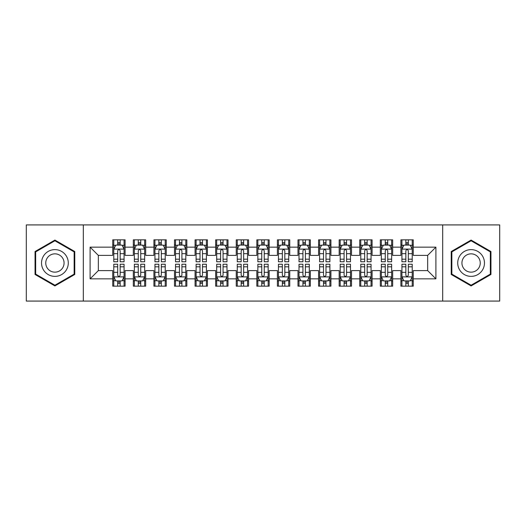 <?xml version="1.0" encoding="UTF-8"?>
<svg xmlns="http://www.w3.org/2000/svg" width="526" height="526" viewBox="0 0 526 526"><rect width="100%" height="100%" fill="white"/><g stroke="black" fill="none" stroke-linecap="round" stroke-linejoin="round"><path stroke-width="0.79" d="M442.688 301.076L499.7 301.076L499.7 224.924L442.688 224.924L442.688 301.076L83.312 301.076L83.312 224.924L26.3 224.924L26.3 301.076L83.312 301.076M442.688 224.924L83.312 224.924M90.104 278.846L90.104 247.154L112.748 247.154L112.748 255.386L98.342 255.386L98.342 270.614L90.104 278.846L112.748 278.846L112.748 286.157L125.096 286.157L125.096 278.846L133.328 278.846L133.328 286.157L145.682 286.157L145.682 278.846L153.914 278.846L153.914 286.157L166.262 286.157L166.262 278.846L174.494 278.846L174.494 286.157L186.842 286.157L186.842 278.846L195.08 278.846L195.08 286.157L207.428 286.157L207.428 278.846L215.66 278.846L215.66 286.157L228.008 286.157L228.008 278.846L236.24 278.846L236.24 286.157L248.594 286.157L248.594 278.846L256.826 278.846L256.826 286.157L269.174 286.157L269.174 278.846L277.406 278.846L277.406 286.157L289.76 286.157L289.76 278.846L297.992 278.846L297.992 286.157L310.34 286.157L310.34 278.846L318.572 278.846L318.572 286.157L330.92 286.157L330.92 278.846L339.158 278.846L339.158 286.157L351.506 286.157L351.506 278.846L359.738 278.846L359.738 286.157L372.086 286.157L372.086 278.846L380.318 278.846L380.318 286.157L392.672 286.157L392.672 278.846L400.904 278.846L400.904 286.157L413.252 286.157L413.252 270.614L427.658 270.614L427.658 255.386L413.252 255.386L413.252 247.154L435.896 247.154L435.896 278.846L413.252 278.846M413.252 247.154L413.252 239.843L400.904 239.843L400.904 247.154L392.672 247.154L392.672 239.843L380.318 239.843L380.318 247.154L372.086 247.154L372.086 239.843L359.738 239.843L359.738 247.154L351.506 247.154L351.506 239.843L339.158 239.843L339.158 247.154L330.92 247.154L330.92 239.843L318.572 239.843L318.572 247.154L310.34 247.154L310.34 239.843L297.992 239.843L297.992 247.154L289.76 247.154L289.76 239.843L277.406 239.843L277.406 247.154L269.174 247.154L269.174 239.843L256.826 239.843L256.826 247.154L248.594 247.154L248.594 239.843L236.24 239.843L236.24 247.154L228.008 247.154L228.008 239.843L215.66 239.843L215.66 247.154L207.428 247.154L207.428 239.843L195.08 239.843L195.08 247.154L186.842 247.154L186.842 239.843L174.494 239.843L174.494 247.154L166.262 247.154L166.262 239.843L153.914 239.843L153.914 247.154L145.682 247.154L145.682 239.843L133.328 239.843L133.328 247.154L125.096 247.154L125.096 239.843L112.748 239.843L112.748 247.154M392.672 278.846L392.672 270.614L400.904 270.614L400.904 278.846M435.896 247.154L427.658 255.386M372.086 278.846L372.086 270.614L380.318 270.614L380.318 278.846M400.904 247.154L400.904 255.386L392.672 255.386L392.672 247.154M351.506 278.846L351.506 270.614L359.738 270.614L359.738 278.846M380.318 247.154L380.318 255.386L372.086 255.386L372.086 247.154M330.92 278.846L330.92 270.614L339.158 270.614L339.158 278.846M359.738 247.154L359.738 255.386L351.506 255.386L351.506 247.154M310.34 278.846L310.34 270.614L318.572 270.614L318.572 278.846M339.158 247.154L339.158 255.386L330.92 255.386L330.92 247.154M289.76 278.846L289.76 270.614L297.992 270.614L297.992 278.846M318.572 247.154L318.572 255.386L310.34 255.386L310.34 247.154M269.174 278.846L269.174 270.614L277.406 270.614L277.406 278.846M297.992 247.154L297.992 255.386L289.76 255.386L289.76 247.154M248.594 278.846L248.594 270.614L256.826 270.614L256.826 278.846M277.406 247.154L277.406 255.386L269.174 255.386L269.174 247.154M228.008 278.846L228.008 270.614L236.24 270.614L236.24 278.846M256.826 247.154L256.826 255.386L248.594 255.386L248.594 247.154M207.428 278.846L207.428 270.614L215.66 270.614L215.66 278.846M236.24 247.154L236.24 255.386L228.008 255.386L228.008 247.154M186.842 278.846L186.842 270.614L195.08 270.614L195.08 278.846M215.66 247.154L215.66 255.386L207.428 255.386L207.428 247.154M166.262 278.846L166.262 270.614L174.494 270.614L174.494 278.846M195.08 247.154L195.08 255.386L186.842 255.386L186.842 247.154M145.682 278.846L145.682 270.614L153.914 270.614L153.914 278.846M174.494 247.154L174.494 255.386L166.262 255.386L166.262 247.154M125.096 278.846L125.096 270.614L133.328 270.614L133.328 278.846M153.914 247.154L153.914 255.386L145.682 255.386L145.682 247.154M98.342 270.614L112.748 270.614L112.748 278.846M133.328 247.154L133.328 255.386L125.096 255.386L125.096 247.154M400.904 244.991L401.93 244.991M412.226 244.991L413.252 244.991M380.318 244.991L381.35 244.991M391.64 244.991L392.672 244.991M359.738 244.991L360.77 244.991M371.06 244.991L372.086 244.991M339.158 244.991L340.184 244.991M350.474 244.991L351.506 244.991M318.572 244.991L319.604 244.991M329.894 244.991L330.92 244.991M297.992 244.991L299.018 244.991M309.308 244.991L310.34 244.991M277.406 244.991L278.438 244.991M288.728 244.991L289.76 244.991M256.826 244.991L257.852 244.991M268.148 244.991L269.174 244.991M236.24 244.991L237.272 244.991M247.562 244.991L248.594 244.991M215.66 244.991L216.692 244.991M226.982 244.991L228.008 244.991M195.08 244.991L196.106 244.991M206.396 244.991L207.428 244.991M174.494 244.991L175.526 244.991M185.816 244.991L186.842 244.991M153.914 244.991L154.94 244.991M165.23 244.991L166.262 244.991M133.328 244.991L134.36 244.991M144.65 244.991L145.682 244.991M112.748 244.991L113.774 244.991M124.07 244.991L125.096 244.991M112.748 281.009L113.774 281.009M124.07 281.009L125.096 281.009M133.328 281.009L134.36 281.009M144.65 281.009L145.682 281.009M153.914 281.009L154.94 281.009M165.23 281.009L166.262 281.009M174.494 281.009L175.526 281.009M185.816 281.009L186.842 281.009M195.08 281.009L196.106 281.009M206.396 281.009L207.428 281.009M215.66 281.009L216.692 281.009M226.982 281.009L228.008 281.009M236.24 281.009L237.272 281.009M247.562 281.009L248.594 281.009M256.826 281.009L257.852 281.009M268.148 281.009L269.174 281.009M277.406 281.009L278.438 281.009M288.728 281.009L289.76 281.009M297.992 281.009L299.018 281.009M309.308 281.009L310.34 281.009M318.572 281.009L319.604 281.009M329.894 281.009L330.92 281.009M339.158 281.009L340.184 281.009M350.474 281.009L351.506 281.009M359.738 281.009L360.77 281.009M371.06 281.009L372.086 281.009M380.318 281.009L381.35 281.009M391.64 281.009L392.672 281.009M400.904 281.009L401.93 281.009M412.226 281.009L413.252 281.009M90.104 247.154L98.342 255.386M427.658 270.614L435.896 278.846M74.771 251.533L54.908 240.066L35.045 251.533L35.045 274.467L54.908 285.934L74.771 274.467L74.771 251.533M451.229 251.533L451.229 274.467L471.092 285.934L490.955 274.467L490.955 251.533L471.092 240.066L451.229 251.533M120.158 242.519L117.686 242.519M124.07 259.186L120.158 259.186L120.158 261.764L124.07 261.764L124.07 249.212L122.012 245.096L115.832 245.096L113.774 249.212L113.774 261.764L117.686 261.764L117.686 259.186L113.774 259.186M113.774 249.212L113.774 239.843M124.07 249.212L124.07 239.843M117.686 245.096L117.686 239.843M120.158 239.843L120.158 245.096M120.158 259.186L120.158 250.751C119.336 249.166 118.514 249.166 117.686 250.751L117.686 259.186M120.158 244.991L117.686 244.991M117.686 283.481L120.158 283.481M113.774 266.813L117.686 266.813L117.686 264.236L113.774 264.236L113.774 276.788L115.832 280.904L122.012 280.904L124.07 276.788L124.07 264.236L120.158 264.236L120.158 266.813L124.07 266.813M124.07 276.788L124.07 286.157M113.774 276.788L113.774 286.157M120.158 280.904L120.158 286.157M117.686 286.157L117.686 280.904M117.686 266.813L117.686 275.249C118.508 276.834 119.33 276.834 120.158 275.249L120.158 266.813M117.686 281.009L120.158 281.009M140.738 242.519L138.272 242.519M144.65 259.186L140.738 259.186L140.738 261.764L144.65 261.764L144.65 249.212L142.592 245.096L136.418 245.096L134.36 249.212L134.36 261.764L138.272 261.764L138.272 259.186L134.36 259.186M134.36 249.212L134.36 239.843M144.65 249.212L144.65 239.843M138.272 245.096L138.272 239.843M140.738 239.843L140.738 245.096M140.738 259.186L140.738 250.751C139.916 249.166 139.094 249.166 138.272 250.751L138.272 259.186M140.738 244.991L138.272 244.991M161.324 242.519L158.852 242.519M165.23 259.186L161.324 259.186L161.324 261.764L165.23 261.764L165.23 249.212L163.172 245.096L156.998 245.096L154.94 249.212L154.94 261.764L158.852 261.764L158.852 259.186L154.94 259.186M154.94 249.212L154.94 239.843M165.23 249.212L165.23 239.843M158.852 245.096L158.852 239.843M161.324 239.843L161.324 245.096M161.324 259.186L161.324 250.751C160.502 249.166 159.674 249.166 158.852 250.751L158.852 259.186M161.324 244.991L158.852 244.991M138.272 283.481L140.738 283.481M134.36 266.813L138.272 266.813L138.272 264.236L134.36 264.236L134.36 276.788L136.418 280.904L142.592 280.904L144.65 276.788L144.65 264.236L140.738 264.236L140.738 266.813L144.65 266.813M144.65 276.788L144.65 286.157M134.36 276.788L134.36 286.157M140.738 280.904L140.738 286.157M138.272 286.157L138.272 280.904M138.272 266.813L138.272 275.249C139.094 276.834 139.916 276.834 140.738 275.249L140.738 266.813M138.272 281.009L140.738 281.009M158.852 283.481L161.324 283.481M154.94 266.813L158.852 266.813L158.852 264.236L154.94 264.236L154.94 276.788L156.998 280.904L163.172 280.904L165.23 276.788L165.23 264.236L161.324 264.236L161.324 266.813L165.23 266.813M165.23 276.788L165.23 286.157M154.94 276.788L154.94 286.157M161.324 280.904L161.324 286.157M158.852 286.157L158.852 280.904M158.852 266.813L158.852 275.249C159.674 276.834 160.496 276.834 161.324 275.249L161.324 266.813M158.852 281.009L161.324 281.009M66.493 256.313A13.38 13.38 0 0 0 48.221 251.415A13.38 13.38 0 0 0 43.323 269.687A13.38 13.38 0 0 0 61.601 274.585A13.38 13.38 0 0 0 66.493 256.313M62.844 258.417A9.159 9.159 0 0 0 50.332 255.071A9.159 9.159 0 0 0 46.978 267.583A9.159 9.159 0 0 0 59.491 270.929A9.159 9.159 0 0 0 62.844 258.417M54.908 285.224L35.663 274.112L35.663 251.888L54.908 240.776L74.153 251.888L74.153 274.112L54.908 285.224M482.677 256.313A13.38 13.38 0 0 0 464.399 251.415A13.38 13.38 0 0 0 459.507 269.687A13.38 13.38 0 0 0 477.779 274.585A13.38 13.38 0 0 0 482.677 256.313M479.022 258.417A9.159 9.159 0 0 0 466.509 255.071A9.159 9.159 0 0 0 463.156 267.583A9.159 9.159 0 0 0 475.668 270.929A9.159 9.159 0 0 0 479.022 258.417M471.092 285.224L451.847 274.112L451.847 251.888L471.092 240.776L490.337 251.888L490.337 274.112L471.092 285.224M181.904 242.519L179.432 242.519M185.816 259.186L181.904 259.186L181.904 261.764L185.816 261.764L185.816 249.212L183.758 245.096L177.584 245.096L175.526 249.212L175.526 261.764L179.432 261.764L179.432 259.186L175.526 259.186M175.526 249.212L175.526 239.843M185.816 249.212L185.816 239.843M179.432 245.096L179.432 239.843M181.904 239.843L181.904 245.096M181.904 259.186L181.904 250.751C181.082 249.166 180.26 249.166 179.432 250.751L179.432 259.186M181.904 244.991L179.432 244.991M202.49 242.519L200.018 242.519M206.396 259.186L202.49 259.186L202.49 261.764L206.396 261.764L206.396 249.212L204.338 245.096L198.164 245.096L196.106 249.212L196.106 261.764L200.018 261.764L200.018 259.186L196.106 259.186M196.106 249.212L196.106 239.843M206.396 249.212L206.396 239.843M200.018 245.096L200.018 239.843M202.49 239.843L202.49 245.096M202.49 259.186L202.49 250.751C201.662 249.166 200.84 249.166 200.018 250.751L200.018 259.186M202.49 244.991L200.018 244.991M179.432 283.481L181.904 283.481M175.526 266.813L179.432 266.813L179.432 264.236L175.526 264.236L175.526 276.788L177.584 280.904L183.758 280.904L185.816 276.788L185.816 264.236L181.904 264.236L181.904 266.813L185.816 266.813M185.816 276.788L185.816 286.157M175.526 276.788L175.526 286.157M181.904 280.904L181.904 286.157M179.432 286.157L179.432 280.904M179.432 266.813L179.432 275.249C180.254 276.834 181.082 276.834 181.904 275.249L181.904 266.813M179.432 281.009L181.904 281.009M200.018 283.481L202.49 283.481M196.106 266.813L200.018 266.813L200.018 264.236L196.106 264.236L196.106 276.788L198.164 280.904L204.338 280.904L206.396 276.788L206.396 264.236L202.49 264.236L202.49 266.813L206.396 266.813M206.396 276.788L206.396 286.157M196.106 276.788L196.106 286.157M202.49 280.904L202.49 286.157M200.018 286.157L200.018 280.904M200.018 266.813L200.018 275.249C200.84 276.834 201.662 276.834 202.49 275.249L202.49 266.813M200.018 281.009L202.49 281.009M223.07 242.519L220.598 242.519M226.982 259.186L223.07 259.186L223.07 261.764L226.982 261.764L226.982 249.212L224.924 245.096L218.75 245.096L216.692 249.212L216.692 261.764L220.598 261.764L220.598 259.186L216.692 259.186M216.692 249.212L216.692 239.843M226.982 249.212L226.982 239.843M220.598 245.096L220.598 239.843M223.07 239.843L223.07 245.096M223.07 259.186L223.07 250.751C222.248 249.166 221.426 249.166 220.598 250.751L220.598 259.186M223.07 244.991L220.598 244.991M220.598 283.481L223.07 283.481M216.692 266.813L220.598 266.813L220.598 264.236L216.692 264.236L216.692 276.788L218.75 280.904L224.924 280.904L226.982 276.788L226.982 264.236L223.07 264.236L223.07 266.813L226.982 266.813M226.982 276.788L226.982 286.157M216.692 276.788L216.692 286.157M223.07 280.904L223.07 286.157M220.598 286.157L220.598 280.904M220.598 266.813L220.598 275.249C221.42 276.834 222.248 276.834 223.07 275.249L223.07 266.813M220.598 281.009L223.07 281.009M243.65 242.519L241.184 242.519M247.562 259.186L243.65 259.186L243.65 261.764L247.562 261.764L247.562 249.212L245.504 245.096L239.33 245.096L237.272 249.212L237.272 261.764L241.184 261.764L241.184 259.186L237.272 259.186M237.272 249.212L237.272 239.843M247.562 249.212L247.562 239.843M241.184 245.096L241.184 239.843M243.65 239.843L243.65 245.096M243.65 259.186L243.65 250.751C242.828 249.166 242.006 249.166 241.184 250.751L241.184 259.186M243.65 244.991L241.184 244.991M241.184 283.481L243.65 283.481M237.272 266.813L241.184 266.813L241.184 264.236L237.272 264.236L237.272 276.788L239.33 280.904L245.504 280.904L247.562 276.788L247.562 264.236L243.65 264.236L243.65 266.813L247.562 266.813M247.562 276.788L247.562 286.157M237.272 276.788L237.272 286.157M243.65 280.904L243.65 286.157M241.184 286.157L241.184 280.904M241.184 266.813L241.184 275.249C242.006 276.834 242.828 276.834 243.65 275.249L243.65 266.813M241.184 281.009L243.65 281.009M264.236 242.519L261.764 242.519M268.148 259.186L264.236 259.186L264.236 261.764L268.148 261.764L268.148 249.212L266.09 245.096L259.91 245.096L257.852 249.212L257.852 261.764L261.764 261.764L261.764 259.186L257.852 259.186M257.852 249.212L257.852 239.843M268.148 249.212L268.148 239.843M261.764 245.096L261.764 239.843M264.236 239.843L264.236 245.096M264.236 259.186L264.236 250.751C263.414 249.166 262.592 249.166 261.764 250.751L261.764 259.186M264.236 244.991L261.764 244.991M261.764 283.481L264.236 283.481M257.852 266.813L261.764 266.813L261.764 264.236L257.852 264.236L257.852 276.788L259.91 280.904L266.09 280.904L268.148 276.788L268.148 264.236L264.236 264.236L264.236 266.813L268.148 266.813M268.148 276.788L268.148 286.157M257.852 276.788L257.852 286.157M264.236 280.904L264.236 286.157M261.764 286.157L261.764 280.904M261.764 266.813L261.764 275.249C262.586 276.834 263.408 276.834 264.236 275.249L264.236 266.813M261.764 281.009L264.236 281.009M284.816 242.519L282.35 242.519M288.728 259.186L284.816 259.186L284.816 261.764L288.728 261.764L288.728 249.212L286.67 245.096L280.496 245.096L278.438 249.212L278.438 261.764L282.35 261.764L282.35 259.186L278.438 259.186M278.438 249.212L278.438 239.843M288.728 249.212L288.728 239.843M282.35 245.096L282.35 239.843M284.816 239.843L284.816 245.096M284.816 259.186L284.816 250.751C283.994 249.166 283.172 249.166 282.35 250.751L282.35 259.186M284.816 244.991L282.35 244.991M282.35 283.481L284.816 283.481M278.438 266.813L282.35 266.813L282.35 264.236L278.438 264.236L278.438 276.788L280.496 280.904L286.67 280.904L288.728 276.788L288.728 264.236L284.816 264.236L284.816 266.813L288.728 266.813M288.728 276.788L288.728 286.157M278.438 276.788L278.438 286.157M284.816 280.904L284.816 286.157M282.35 286.157L282.35 280.904M282.35 266.813L282.35 275.249C283.172 276.834 283.994 276.834 284.816 275.249L284.816 266.813M282.35 281.009L284.816 281.009M305.402 242.519L302.93 242.519M309.308 259.186L305.402 259.186L305.402 261.764L309.308 261.764L309.308 249.212L307.25 245.096L301.076 245.096L299.018 249.212L299.018 261.764L302.93 261.764L302.93 259.186L299.018 259.186M299.018 249.212L299.018 239.843M309.308 249.212L309.308 239.843M302.93 245.096L302.93 239.843M305.402 239.843L305.402 245.096M305.402 259.186L305.402 250.751C304.58 249.166 303.752 249.166 302.93 250.751L302.93 259.186M305.402 244.991L302.93 244.991M302.93 283.481L305.402 283.481M299.018 266.813L302.93 266.813L302.93 264.236L299.018 264.236L299.018 276.788L301.076 280.904L307.25 280.904L309.308 276.788L309.308 264.236L305.402 264.236L305.402 266.813L309.308 266.813M309.308 276.788L309.308 286.157M299.018 276.788L299.018 286.157M305.402 280.904L305.402 286.157M302.93 286.157L302.93 280.904M302.93 266.813L302.93 275.249C303.752 276.834 304.574 276.834 305.402 275.249L305.402 266.813M302.93 281.009L305.402 281.009M325.982 242.519L323.51 242.519M329.894 259.186L325.982 259.186L325.982 261.764L329.894 261.764L329.894 249.212L327.836 245.096L321.662 245.096L319.604 249.212L319.604 261.764L323.51 261.764L323.51 259.186L319.604 259.186M319.604 249.212L319.604 239.843M329.894 249.212L329.894 239.843M323.51 245.096L323.51 239.843M325.982 239.843L325.982 245.096M325.982 259.186L325.982 250.751C325.16 249.166 324.338 249.166 323.51 250.751L323.51 259.186M325.982 244.991L323.51 244.991M323.51 283.481L325.982 283.481M319.604 266.813L323.51 266.813L323.51 264.236L319.604 264.236L319.604 276.788L321.662 280.904L327.836 280.904L329.894 276.788L329.894 264.236L325.982 264.236L325.982 266.813L329.894 266.813M329.894 276.788L329.894 286.157M319.604 276.788L319.604 286.157M325.982 280.904L325.982 286.157M323.51 286.157L323.51 280.904M323.51 266.813L323.51 275.249C324.338 276.834 325.16 276.834 325.982 275.249L325.982 266.813M323.51 281.009L325.982 281.009M346.568 242.519L344.096 242.519M350.474 259.186L346.568 259.186L346.568 261.764L350.474 261.764L350.474 249.212L348.416 245.096L342.242 245.096L340.184 249.212L340.184 261.764L344.096 261.764L344.096 259.186L340.184 259.186M340.184 249.212L340.184 239.843M350.474 249.212L350.474 239.843M344.096 245.096L344.096 239.843M346.568 239.843L346.568 245.096M346.568 259.186L346.568 250.751C345.746 249.166 344.918 249.166 344.096 250.751L344.096 259.186M346.568 244.991L344.096 244.991M344.096 283.481L346.568 283.481M340.184 266.813L344.096 266.813L344.096 264.236L340.184 264.236L340.184 276.788L342.242 280.904L348.416 280.904L350.474 276.788L350.474 264.236L346.568 264.236L346.568 266.813L350.474 266.813M350.474 276.788L350.474 286.157M340.184 276.788L340.184 286.157M346.568 280.904L346.568 286.157M344.096 286.157L344.096 280.904M344.096 266.813L344.096 275.249C344.918 276.834 345.74 276.834 346.568 275.249L346.568 266.813M344.096 281.009L346.568 281.009M367.148 242.519L364.676 242.519M371.06 259.186L367.148 259.186L367.148 261.764L371.06 261.764L371.06 249.212L369.002 245.096L362.828 245.096L360.77 249.212L360.77 261.764L364.676 261.764L364.676 259.186L360.77 259.186M360.77 249.212L360.77 239.843M371.06 249.212L371.06 239.843M364.676 245.096L364.676 239.843M367.148 239.843L367.148 245.096M367.148 259.186L367.148 250.751C366.326 249.166 365.504 249.166 364.676 250.751L364.676 259.186M367.148 244.991L364.676 244.991M364.676 283.481L367.148 283.481M360.77 266.813L364.676 266.813L364.676 264.236L360.77 264.236L360.77 276.788L362.828 280.904L369.002 280.904L371.06 276.788L371.06 264.236L367.148 264.236L367.148 266.813L371.06 266.813M371.06 276.788L371.06 286.157M360.77 276.788L360.77 286.157M367.148 280.904L367.148 286.157M364.676 286.157L364.676 280.904M364.676 266.813L364.676 275.249C365.498 276.834 366.326 276.834 367.148 275.249L367.148 266.813M364.676 281.009L367.148 281.009M387.728 242.519L385.262 242.519M391.64 259.186L387.728 259.186L387.728 261.764L391.64 261.764L391.64 249.212L389.582 245.096L383.408 245.096L381.35 249.212L381.35 261.764L385.262 261.764L385.262 259.186L381.35 259.186M381.35 249.212L381.35 239.843M391.64 249.212L391.64 239.843M385.262 245.096L385.262 239.843M387.728 239.843L387.728 245.096M387.728 259.186L387.728 250.751C386.906 249.166 386.084 249.166 385.262 250.751L385.262 259.186M387.728 244.991L385.262 244.991M385.262 283.481L387.728 283.481M381.35 266.813L385.262 266.813L385.262 264.236L381.35 264.236L381.35 276.788L383.408 280.904L389.582 280.904L391.64 276.788L391.64 264.236L387.728 264.236L387.728 266.813L391.64 266.813M391.64 276.788L391.64 286.157M381.35 276.788L381.35 286.157M387.728 280.904L387.728 286.157M385.262 286.157L385.262 280.904M385.262 266.813L385.262 275.249C386.084 276.834 386.906 276.834 387.728 275.249L387.728 266.813M385.262 281.009L387.728 281.009M408.314 242.519L405.842 242.519M412.226 259.186L408.314 259.186L408.314 261.764L412.226 261.764L412.226 249.212L410.168 245.096L403.988 245.096L401.93 249.212L401.93 261.764L405.842 261.764L405.842 259.186L401.93 259.186M401.93 249.212L401.93 239.843M412.226 249.212L412.226 239.843M405.842 245.096L405.842 239.843M408.314 239.843L408.314 245.096M408.314 259.186L408.314 250.751C407.492 249.166 406.67 249.166 405.842 250.751L405.842 259.186M408.314 244.991L405.842 244.991M405.842 283.481L408.314 283.481M401.93 266.813L405.842 266.813L405.842 264.236L401.93 264.236L401.93 276.788L403.988 280.904L410.168 280.904L412.226 276.788L412.226 264.236L408.314 264.236L408.314 266.813L412.226 266.813M412.226 276.788L412.226 286.157M401.93 276.788L401.93 286.157M408.314 280.904L408.314 286.157M405.842 286.157L405.842 280.904M405.842 266.813L405.842 275.249C406.664 276.834 407.486 276.834 408.314 275.249L408.314 266.813M405.842 281.009L408.314 281.009M124.018 249.107L113.826 249.107M113.774 245.34L115.713 245.34M122.131 245.34L124.07 245.34M117.686 253.67L113.774 253.67M124.07 253.67L120.158 253.67M120.158 243.827L117.686 243.827M113.826 276.893L124.018 276.893M124.07 280.66L122.131 280.66M115.713 280.66L113.774 280.66M120.158 272.33L124.07 272.33M113.774 272.33L117.686 272.33M117.686 282.173L120.158 282.173M144.597 249.107L134.413 249.107M134.36 245.34L136.293 245.34M142.717 245.34L144.65 245.34M138.272 253.67L134.36 253.67M144.65 253.67L140.738 253.67M140.738 243.827L138.272 243.827M165.184 249.107L154.992 249.107M154.94 245.34L156.873 245.34M163.297 245.34L165.23 245.34M158.852 253.67L154.94 253.67M165.23 253.67L161.324 253.67M161.324 243.827L158.852 243.827M134.413 276.893L144.597 276.893M144.65 280.66L142.717 280.66M136.293 280.66L134.36 280.66M140.738 272.33L144.65 272.33M134.36 272.33L138.272 272.33M138.272 282.173L140.738 282.173M154.992 276.893L165.184 276.893M165.23 280.66L163.297 280.66M156.873 280.66L154.94 280.66M161.324 272.33L165.23 272.33M154.94 272.33L158.852 272.33M158.852 282.173L161.324 282.173M185.763 249.107L175.572 249.107M175.526 245.34L177.459 245.34M183.883 245.34L185.816 245.34M179.432 253.67L175.526 253.67M185.816 253.67L181.904 253.67M181.904 243.827L179.432 243.827M206.343 249.107L196.159 249.107M196.106 245.34L198.039 245.34M204.463 245.34L206.396 245.34M200.018 253.67L196.106 253.67M206.396 253.67L202.49 253.67M202.49 243.827L200.018 243.827M175.572 276.893L185.763 276.893M185.816 280.66L183.883 280.66M177.459 280.66L175.526 280.66M181.904 272.33L185.816 272.33M175.526 272.33L179.432 272.33M179.432 282.173L181.904 282.173M196.159 276.893L206.343 276.893M206.396 280.66L204.463 280.66M198.039 280.66L196.106 280.66M202.49 272.33L206.396 272.33M196.106 272.33L200.018 272.33M200.018 282.173L202.49 282.173M226.93 249.107L216.738 249.107M216.692 245.34L218.625 245.34M225.043 245.34L226.982 245.34M220.598 253.67L216.692 253.67M226.982 253.67L223.07 253.67M223.07 243.827L220.598 243.827M216.738 276.893L226.93 276.893M226.982 280.66L225.043 280.66M218.625 280.66L216.692 280.66M223.07 272.33L226.982 272.33M216.692 272.33L220.598 272.33M220.598 282.173L223.07 282.173M247.509 249.107L237.325 249.107M237.272 245.34L239.205 245.34M245.629 245.34L247.562 245.34M241.184 253.67L237.272 253.67M247.562 253.67L243.65 253.67M243.65 243.827L241.184 243.827M237.325 276.893L247.509 276.893M247.562 280.66L245.629 280.66M239.205 280.66L237.272 280.66M243.65 272.33L247.562 272.33M237.272 272.33L241.184 272.33M241.184 282.173L243.65 282.173M268.096 249.107L257.904 249.107M257.852 245.34L259.791 245.34M266.209 245.34L268.148 245.34M261.764 253.67L257.852 253.67M268.148 253.67L264.236 253.67M264.236 243.827L261.764 243.827M257.904 276.893L268.096 276.893M268.148 280.66L266.209 280.66M259.791 280.66L257.852 280.66M264.236 272.33L268.148 272.33M257.852 272.33L261.764 272.33M261.764 282.173L264.236 282.173M288.675 249.107L278.491 249.107M278.438 245.34L280.371 245.34M286.795 245.34L288.728 245.34M282.35 253.67L278.438 253.67M288.728 253.67L284.816 253.67M284.816 243.827L282.35 243.827M278.491 276.893L288.675 276.893M288.728 280.66L286.795 280.66M280.371 280.66L278.438 280.66M284.816 272.33L288.728 272.33M278.438 272.33L282.35 272.33M282.35 282.173L284.816 282.173M309.262 249.107L299.07 249.107M299.018 245.34L300.957 245.34M307.375 245.34L309.308 245.34M302.93 253.67L299.018 253.67M309.308 253.67L305.402 253.67M305.402 243.827L302.93 243.827M299.07 276.893L309.262 276.893M309.308 280.66L307.375 280.66M300.957 280.66L299.018 280.66M305.402 272.33L309.308 272.33M299.018 272.33L302.93 272.33M302.93 282.173L305.402 282.173M329.841 249.107L319.657 249.107M319.604 245.34L321.537 245.34M327.961 245.34L329.894 245.34M323.51 253.67L319.604 253.67M329.894 253.67L325.982 253.67M325.982 243.827L323.51 243.827M319.657 276.893L329.841 276.893M329.894 280.66L327.961 280.66M321.537 280.66L319.604 280.66M325.982 272.33L329.894 272.33M319.604 272.33L323.51 272.33M323.51 282.173L325.982 282.173M350.428 249.107L340.237 249.107M340.184 245.34L342.117 245.34M348.541 245.34L350.474 245.34M344.096 253.67L340.184 253.67M350.474 253.67L346.568 253.67M346.568 243.827L344.096 243.827M340.237 276.893L350.428 276.893M350.474 280.66L348.541 280.66M342.117 280.66L340.184 280.66M346.568 272.33L350.474 272.33M340.184 272.33L344.096 272.33M344.096 282.173L346.568 282.173M371.008 249.107L360.816 249.107M360.77 245.34L362.703 245.34M369.127 245.34L371.06 245.34M364.676 253.67L360.77 253.67M371.06 253.67L367.148 253.67M367.148 243.827L364.676 243.827M360.816 276.893L371.008 276.893M371.06 280.66L369.127 280.66M362.703 280.66L360.77 280.66M367.148 272.33L371.06 272.33M360.77 272.33L364.676 272.33M364.676 282.173L367.148 282.173M391.587 249.107L381.403 249.107M381.35 245.34L383.283 245.34M389.707 245.34L391.64 245.34M385.262 253.67L381.35 253.67M391.64 253.67L387.728 253.67M387.728 243.827L385.262 243.827M381.403 276.893L391.587 276.893M391.64 280.66L389.707 280.66M383.283 280.66L381.35 280.66M387.728 272.33L391.64 272.33M381.35 272.33L385.262 272.33M385.262 282.173L387.728 282.173M412.174 249.107L401.982 249.107M401.93 245.34L403.869 245.34M410.287 245.34L412.226 245.34M405.842 253.67L401.93 253.67M412.226 253.67L408.314 253.67M408.314 243.827L405.842 243.827M401.982 276.893L412.174 276.893M412.226 280.66L410.287 280.66M403.869 280.66L401.93 280.66M408.314 272.33L412.226 272.33M401.93 272.33L405.842 272.33M405.842 282.173L408.314 282.173"/></g></svg>
